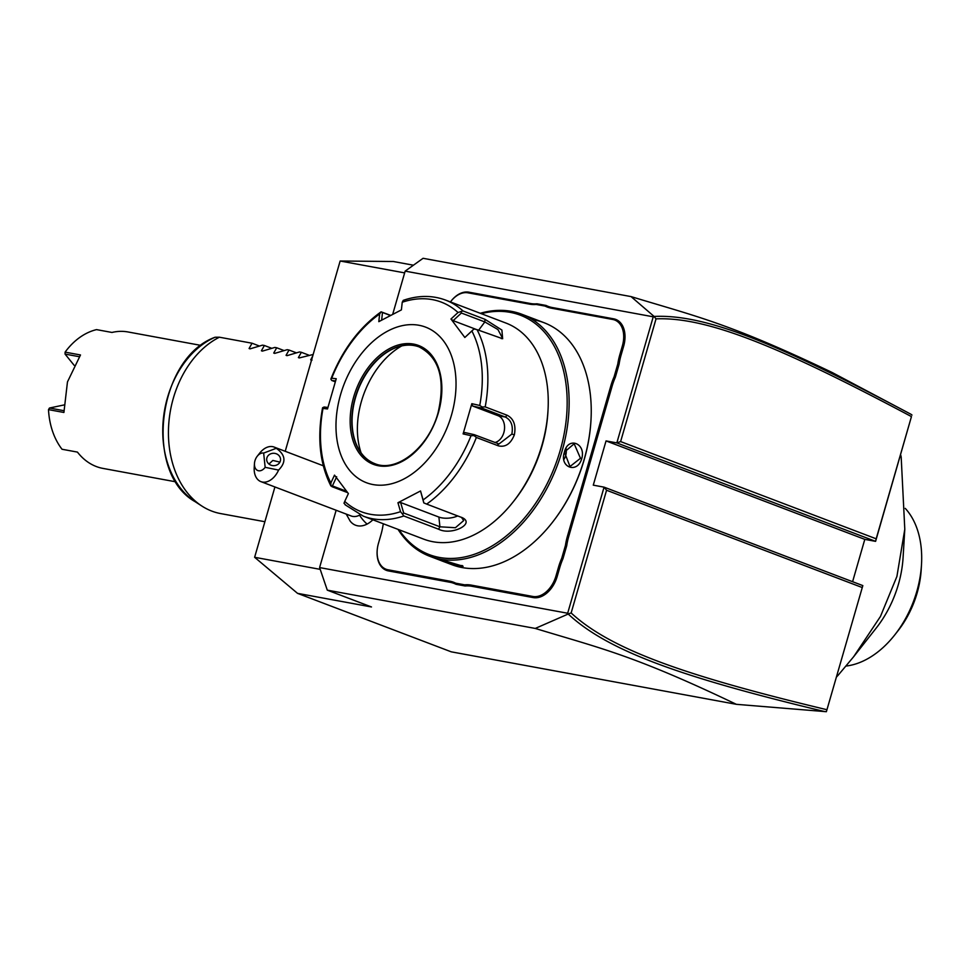 <?xml version="1.0" encoding="UTF-8"?>
<svg xmlns="http://www.w3.org/2000/svg" width="970" height="970" viewBox="0 0 970 970"><rect width="100%" height="100%" fill="white"/><g stroke="black" fill="none" stroke-linecap="round" stroke-linejoin="round"><path stroke-width="1.45" d="M826.379 711.701L862.827 585.601L826.379 711.701L736.351 704.317L451.244 651.828L297.535 593.349L254.625 557.289L274.922 486.964M285.216 451.292L340.143 261.015L393.311 261.5L413.438 265.21M654.107 316.45L631.034 296.59C696.666 316.584 728.967 323.155 832.127 372.48L910.866 414.214C779.055 344.095 705.784 313.928 654.107 316.45L653.234 316.802L616.835 442.902L875.595 541.357L864.803 539.368L852.594 581.709M875.595 541.357L911.448 416.603C780.304 346.799 707.081 316.717 656.035 318.863L620.618 441.58L876.177 538.811L875.595 541.357M910.866 414.214L912.006 415.063M631.034 296.59L423.078 258.299L405.157 271.127L392.729 314.207M404.648 272.885L340.143 261.015M736.351 704.317C633.422 655.102 600.879 648.409 535.258 628.439L327.29 590.148L319.591 567.571L336.141 510.256M327.29 590.148L371.486 606.965L297.535 593.349M653.234 316.802L405.157 271.127M862.124 587.493L606.565 490.25L604.067 487.146L567.668 613.246L319.591 567.571M862.827 585.601L604.067 487.146L593.276 485.158L606.044 440.913L864.803 539.368M620.618 441.58L616.835 442.902L606.044 440.913M346.217 514.088L350.158 521.096A25.584 17.181 -69.2 0 0 367.084 524.091A25.584 17.181 -69.2 0 0 372.856 519.799M619.794 354.838L621.055 355.19A47.627 31.986 -69.2 0 0 619.09 364.247L617.805 363.968A48.548 32.604 110.8 0 1 619.794 354.838L622.364 345.938A24.505 16.454 -69.2 0 0 612.797 319.482L613.695 318.839L552.039 307.49A47.627 31.986 -69.2 0 1 546.062 305.453L537.004 303.792A47.627 31.986 -69.2 0 1 530.529 303.525L468.862 292.176A25.438 17.084 110.8 0 0 451.195 300.955L450.941 301.282A24.505 16.454 -69.2 0 0 450.444 301.937M613.695 318.839A25.438 17.084 110.8 0 1 623.625 346.302L621.055 355.19M619.09 364.247L615.344 377.245A47.627 31.986 -69.2 0 0 612.143 386.072L568.699 536.592A47.627 31.986 -69.2 0 0 566.735 545.649L562.976 558.659A47.627 31.986 -69.2 0 0 559.787 567.486L557.216 576.374A25.438 17.084 110.8 0 1 533.245 597.593L471.578 586.232A47.627 31.986 -69.2 0 0 465.103 585.977L456.033 584.304A47.627 31.986 -69.2 0 0 450.068 582.279L388.4 570.918A25.438 17.084 110.8 0 1 377.136 551.13A25.438 17.084 110.8 0 1 377.148 550.924M535.258 628.439L568.214 614.022L567.668 613.246M568.214 613.925L571.148 612.967C610.748 649.524 685.026 675.726 826.852 709.701M606.565 490.25L571.148 612.967M654.059 316.511L656.035 318.863M876.177 538.811L911.448 416.603M568.214 614.022C608.117 651.294 682.48 677.46 825.021 711.653M320.197 569.354L254.625 557.289M265.162 467.322L263.658 453.063A9.251 6.208 -69.2 0 0 257.232 456.252A9.251 6.208 -69.2 0 0 254.455 463.563A9.251 6.208 -69.2 0 0 257.923 470.595A9.251 6.208 -69.2 0 0 265.162 467.322L278.584 470.074A18.503 12.416 110.8 0 1 269.248 480.805A18.503 12.416 110.8 0 1 260.93 481.641L351.225 515.991A18.503 12.416 110.8 0 0 359.543 515.167A18.503 12.416 -69.2 0 0 360.137 514.84M260.93 481.641A18.503 12.416 110.8 0 1 254.213 467.649L254.455 463.563M257.232 456.252L259.766 453.038A18.503 12.416 110.8 0 1 265.768 447.885A18.503 12.416 110.8 0 1 274.086 447.061A18.503 12.416 110.8 0 1 276.28 448.298L263.658 453.063M278.584 470.074C286.405 462.156 285.629 454.894 276.28 448.298M280.524 458.943A6.935 6.196 -178 0 1 280.548 459.731A6.935 6.196 -178 0 1 273.831 465.673A6.935 6.196 -178 0 1 266.714 460.01A6.935 6.196 -178 0 1 266.689 459.234A6.935 6.196 -178 0 1 273.407 453.281A6.935 6.196 -178 0 1 280.524 458.943M279.918 462.108L272.837 460.447L269.236 463.769M612.797 319.482L551.142 308.133A48.548 32.604 110.8 0 1 545.104 306.083L546.062 305.453M617.805 363.968L614.107 376.809L615.344 377.245M566.735 545.649L565.449 545.382A48.548 32.604 110.8 0 1 567.438 536.24L610.882 385.72A48.548 32.604 110.8 0 1 614.107 376.809M565.449 545.382L561.751 558.211L562.976 558.659M465.103 585.977L464.654 584.837A48.548 32.604 110.8 0 1 471.19 585.104L532.857 596.465A24.505 16.454 -69.2 0 0 555.955 576.022L558.526 567.123A48.548 32.604 110.8 0 1 561.751 558.211M464.654 584.837L455.718 583.188L456.033 584.304M383.441 523.824L383.004 525.303A48.548 32.604 110.8 0 1 381.016 534.446L378.458 543.333A24.505 16.454 -69.2 0 0 377.16 550.717A24.505 16.454 -69.2 0 0 388.024 569.79L449.68 581.151A48.548 32.604 110.8 0 1 455.718 583.188M537.004 303.792L536.167 304.447A48.548 32.604 110.8 0 1 529.632 304.168L467.964 292.819A24.505 16.454 -69.2 0 0 450.941 301.282M536.167 304.447L545.104 306.083M398.039 529.377A129.483 86.948 -69.2 0 0 429.71 556.271L451.802 564.673A129.483 86.948 -69.2 0 0 552.039 522.842L552.415 522.357A128.088 86.015 -69.2 0 0 584.17 459.744A128.088 86.015 -69.2 0 0 590.924 421.15L590.96 420.531A129.483 86.948 -69.2 0 0 543.891 322.646A129.483 86.948 -69.2 0 0 533.633 319.785M552.039 522.842A129.483 86.948 -69.2 0 0 584.134 459.55A129.483 86.948 -69.2 0 0 590.96 420.531M564.443 452.056C567.971 436.257 586.28 443.217 581.733 458.64C577.308 474.281 559.011 467.31 564.443 452.056L574.167 443.787L580.472 458.276L569.984 466.534L564.467 452.19M429.71 556.271A129.483 86.948 -69.2 0 0 562.042 451.147A129.483 86.948 -69.2 0 0 521.799 314.244A129.483 86.948 -69.2 0 0 480.271 313.286M534.494 319.324L525 315.577M459.695 566.638C449.534 564.2 431.262 557.241 442.393 560.054L463.102 566.262L459.695 566.638L459.307 565.51L442.987 560.163M439.095 559.593L442.393 560.054M399.058 529.765A128.088 86.015 -69.2 0 0 484.806 549.917A128.088 86.015 -69.2 0 0 560.151 450.601A128.088 86.015 -69.2 0 0 481.278 313.674M461.441 517.313C476.428 523.303 451.765 536.046 438.586 529.208L403.811 515.979A115.6 77.636 110.8 0 1 363.362 516.186L423.757 539.162A115.6 77.636 -69.2 0 0 513.239 501.805L514.512 500.193A110.98 74.532 -69.2 0 0 542.024 445.945A110.98 74.532 -69.2 0 0 547.88 412.505L548.001 410.455A115.6 77.636 -69.2 0 0 505.976 323.071L445.582 300.094A115.6 77.636 110.8 0 1 462.993 310.946L484.951 319.3L501.89 330.055L502.654 338.736L477.022 329.63A115.6 77.636 110.8 0 1 485.194 406.891L507.152 415.257C513.712 418.664 516.125 425.187 514.367 434.815C510.729 443.848 505.382 447.509 498.325 445.824L476.367 437.47A115.6 77.636 110.8 0 1 426.667 504.085L462.423 517.75M513.239 501.805A115.6 77.636 -69.2 0 0 541.903 445.303A115.6 77.636 -69.2 0 0 548.001 410.455M381.659 320.076L382.483 312.473L381.089 311.831L390.546 315.335M485.194 406.891L482.248 407.024L479.75 405.472A112.18 75.333 -69.2 0 0 471.881 330.976L474.003 328.939L477.022 329.63M426.667 504.085L423.793 502.896L423.114 499.926A112.18 75.333 -69.2 0 0 471.032 435.7L463.102 433.905L471.832 403.678L472.62 406.018L481.908 408.127L482.248 407.024M481.908 408.127L505.346 417.039C511.178 420.071 513.348 425.769 511.845 434.099L499.016 443.957L474.245 434.669L464.957 432.571L463.102 433.905M347.599 492.614L331.922 486.649M327.896 407.448L324.089 407.024L322.634 407.703L323.01 408.443A112.18 75.333 -69.2 0 0 330.879 482.939L330.879 485.788L332.419 485.909L336.675 476.755M322.634 407.703L323.01 408.443L327.508 408.94L336.238 378.712L331.728 378.227L330.867 379.149L331.752 380.482L335.535 380.895M335.244 381.804L331.752 380.482M330.976 378.749C342.543 349.806 359.252 327.508 381.089 311.831L379.646 313.989A112.18 75.333 -69.2 0 0 331.728 378.227L330.867 379.149M382.483 312.473L390.316 315.456M462.993 310.946L458.022 312.51A112.18 75.333 -69.2 0 0 402.235 302.24L403.265 300.348C418.167 295.244 432.28 295.159 445.582 300.094M471.881 330.976L464.836 337.487L450.965 319.009L453.135 320.646L461.393 313.019L460.895 311.491M461.393 313.019L484.83 321.931L497.949 329.558L502.363 337.912L501.32 338.639M464.836 337.487L474.003 328.939M471.832 403.678L479.75 405.472M451.474 415.124A83.238 55.896 -69.2 0 0 418.991 325.277A83.238 55.896 -69.2 0 0 340.543 394.705A83.238 55.896 -69.2 0 0 373.026 484.563A83.238 55.896 -69.2 0 0 451.474 415.124M402.235 302.24L401.398 309.891L378.809 321.652L379.646 313.989M450.965 319.009L458.022 312.51M472.62 406.018L498.059 415.706A13.871 10.197 -79.6 0 1 504.448 429.613A13.871 10.197 -79.6 0 1 494.906 442.526M471.032 435.7L474.015 435.578L476.367 437.47M474.245 434.669L474.015 435.578M345.95 505.334L343.986 503.236L344.738 501.405A112.18 75.333 -69.2 0 0 400.525 511.675L397.942 502.727L420.531 490.965L423.793 502.896M461.453 517.325L463.684 520.599L455.391 527.728L439.919 526.795L403.678 513.009L402.453 514.003L403.811 515.979M400.525 511.675L402.453 514.003M346.569 491.293L332.419 485.909M330.879 482.939L334.504 475.13L348.375 493.597L344.738 501.405M420.531 490.965L423.114 499.926M419.161 346.933A62.432 41.916 -69.2 0 0 395.53 347.818A62.432 41.916 -69.2 0 0 355.505 397.676A62.432 41.916 -69.2 0 0 357.688 447.255A62.432 41.916 -69.2 0 0 374.759 463.624M361.095 452.857A73.526 49.373 110.8 0 1 361.422 401.374A73.526 49.373 110.8 0 1 401.786 345.89M457.719 515.907A13.871 6.196 -6 0 1 438.889 517.071L400.634 502.521L403.678 513.009M397.942 502.727L400.634 502.521M453.135 320.646L475.773 329.254M566.031 448.504A11.555 8.5 -79.6 0 1 565.68 455.56A11.555 8.5 100.4 0 1 563.994 459.343M462.326 565.583L459.307 565.51M837.098 674.732L838.213 675.156L853.636 656.738L880.457 616.459L896.91 576.435L904.792 529.232L901.178 457.003L900.063 456.579M900.621 454.675A184.967 124.208 110.8 0 1 901.178 457.003M836.431 677.06A184.967 124.208 -69.2 0 0 838.213 675.156M853.636 656.738L876.322 627.929A89.022 59.776 -69.2 0 0 898.39 584.413A89.022 59.776 -69.2 0 0 903.082 557.592L904.792 529.232M846.058 666.051A89.022 59.776 -69.2 0 0 894.74 634.938A89.022 59.776 -69.2 0 0 917.365 589.445A89.022 59.776 110.8 0 0 921.5 564.601L921.197 569.705A77.454 52.016 110.8 0 1 917.111 593.046A77.454 52.016 110.8 0 1 897.905 630.912L894.74 634.938M905.252 508.377A89.022 59.776 110.8 0 1 921.5 564.601M264.895 521.727L220.639 513.579A92.489 68.009 -79.6 0 1 201.905 506.073A92.489 68.009 -79.6 0 1 173.327 398.258A92.489 68.009 -79.6 0 1 219.39 337.208L215.073 337.245A89.228 65.62 100.4 0 0 163.627 416.542A89.228 65.62 100.4 0 0 195.055 501.635A89.228 65.62 100.4 0 0 198.51 503.697M201.142 345.429L128.064 331.97A69.367 51.01 100.4 0 0 111.962 332.455L96.551 329.618A69.367 51.01 100.4 0 0 65.099 352.134L80.498 354.971L67.463 381.913L63.911 412.468L48.5 409.631A69.367 51.01 100.4 0 0 62.019 449.255L77.43 452.093A69.367 51.01 100.4 0 0 102.941 468.401L176.019 481.86M48.5 409.631L49.482 408.018L63.838 410.674M79.273 356.705L65.051 354.086L65.099 352.134M74.108 365.266L65.051 354.086M49.482 408.018L63.826 404.999M259.366 346.011L252.042 343.222L219.39 337.208M250.005 348.861L249.084 348.509L250.393 348.751L249.084 348.509L252.042 343.222M250.393 348.751L262.531 345.15L264.373 345.49L261.415 350.776L262.337 351.128M262.724 351.019L274.862 347.43L276.705 347.769L273.734 353.044L274.656 353.395M275.043 353.286L287.181 349.697L289.024 350.037L286.065 355.323L286.987 355.663M287.375 355.553L299.512 351.964L301.355 352.304L298.396 357.591L299.318 357.942M299.706 357.833L313.164 354.474M311.528 360.161L310.715 359.858L312.025 360.1L310.715 359.858L312.728 355.966M271.685 348.279L264.373 345.49M284.016 350.546L276.705 347.769M296.335 352.813L289.024 350.037M308.666 355.081L301.355 352.304M359.543 515.167A27.742 16.417 62.5 0 0 367.084 524.091M551.142 308.133L552.039 307.49M622.364 345.938L623.625 346.302M610.882 385.72L612.143 386.072M567.438 536.24L568.699 536.592M558.526 567.123L559.787 567.486M555.955 576.022L557.216 576.374M532.857 596.465L533.245 597.593M471.19 585.104L471.578 586.232M449.68 581.151L450.068 582.279M388.024 569.79L388.4 570.918M467.964 292.819L468.862 292.176M529.632 304.168L530.529 303.525M507.152 415.257L505.346 417.039L498.059 415.706M514.367 434.815L511.845 434.099M498.325 445.824L497.683 443.593M484.951 319.3L484.83 321.931L478.634 330.236M438.586 529.208L439.919 526.795L438.889 517.071M353.638 397.118A63.583 42.692 -69.2 0 0 378.445 465.758A63.583 42.692 -69.2 0 0 438.379 412.723A63.583 42.692 -69.2 0 0 413.572 344.083A63.583 42.692 -69.2 0 0 353.638 397.118M419.016 346.872A62.432 41.916 -69.2 0 0 355.214 397.567A62.432 41.916 -69.2 0 0 374.614 463.563C396.33 473.166 428.776 447.728 438.076 412.699C445.679 379.282 439.325 357.348 419.016 346.872M581.733 458.64L580.472 458.276M274.086 447.061L323.289 465.782M543.891 322.646L521.799 314.244M322.537 407.958C317.057 437.991 319.845 464.012 330.916 485.994M363.362 516.186L345.077 504.764M214.879 337.305C157.443 358.33 143.451 472.863 195.055 501.635L201.905 506.073"/></g></svg>
